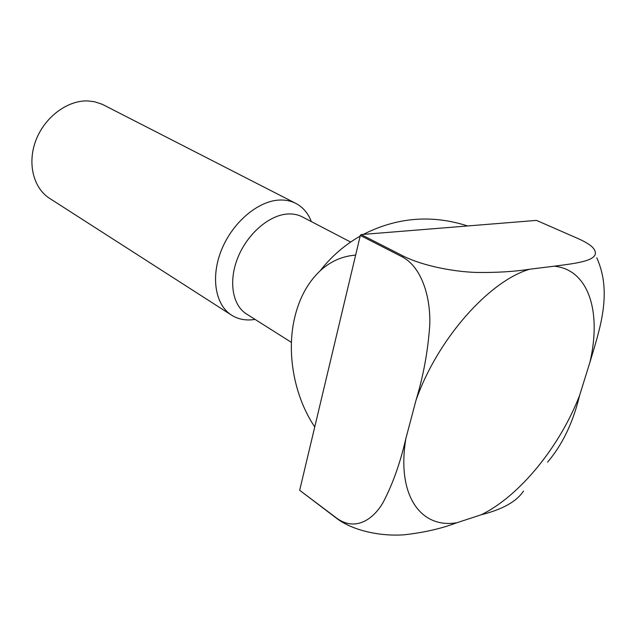 <?xml version="1.0" encoding="UTF-8"?>
<svg xmlns="http://www.w3.org/2000/svg" width="636" height="636" viewBox="0 0 636 636"><rect width="100%" height="100%" fill="white"/><g stroke="black" fill="none" stroke-linecap="round" stroke-linejoin="round"><path stroke-width="0.95" d="M350.643 242.054L302.307 216.884C297.99 214.65 293.148 213.688 287.774 213.99C269.346 214.984 247.603 233.587 237.999 257.238C228.284 280.866 232.323 305.2 246.474 313.969L291.415 342.383M311.338 221.59C308.134 213.227 302.959 207.153 295.82 203.385C290.914 200.881 285.421 199.768 279.347 200.054C258.033 200.96 232.816 222.203 221.686 249.487C210.436 276.74 215.191 304.882 231.536 315.146C238.031 319.216 245.448 320.695 253.788 319.598L255.076 319.407M295.82 203.385L102.348 104.336L94.573 101.728L87.394 100.917C67.106 100.401 44.671 117.255 35.942 140.23C27.086 163.182 33.358 188.105 49.608 198.368L231.536 315.146M314.748 426.947C294.269 396.498 286.407 353.688 294.46 318.533C299.007 298.642 307.578 282.726 320.17 270.793C330.442 261.364 342.263 256.133 355.643 255.092M299.675 490.284L360.318 235.439L402.596 257.047C422.55 267.931 430.787 298.817 429.753 325.163C427.988 350.834 423.409 375.852 416.024 400.219L405.895 438.411C400.203 463.135 392.571 484.545 383.007 502.631C372.632 520.463 354.777 531.163 336.993 518.388L299.675 490.284L337.406 518.936C355.58 532.165 384.446 536.49 404.782 534.733C424.276 532.515 441.654 528.508 456.918 522.728L481.301 514.739C502.543 509.436 516.623 501.526 523.531 491.008M361.129 234.565L536.498 220.398L578.021 238.556C584.961 241.648 589.842 244.598 592.665 247.404C603.962 260.331 578.06 263.081 554.226 266.19L529.653 269.227C514.317 271.644 496.517 272.717 476.237 272.439C455.002 271.787 424.013 266.381 403.415 256.141L361.129 234.565L360.318 235.439M547.596 462.102C562.375 444.81 573.028 422.622 579.571 395.536L589.922 362.297C599.692 329.488 612.635 292.814 596.775 257.858M405.895 438.411C396.315 495.396 420.841 528.969 456.918 522.728M481.301 514.739C519.835 495.865 559.608 446.734 579.571 395.536M589.922 362.297C601.688 312.26 588.896 269.624 554.226 266.19M529.653 269.227C489.012 281.072 437.393 339.25 416.024 400.219M336.993 518.388L337.406 518.936M403.415 256.141L402.596 257.047M467.603 225.963C431.892 214.451 397.134 217.258 363.339 234.39M360.151 236.131C344.553 245.019 331.221 256.578 320.17 270.793"/></g></svg>
